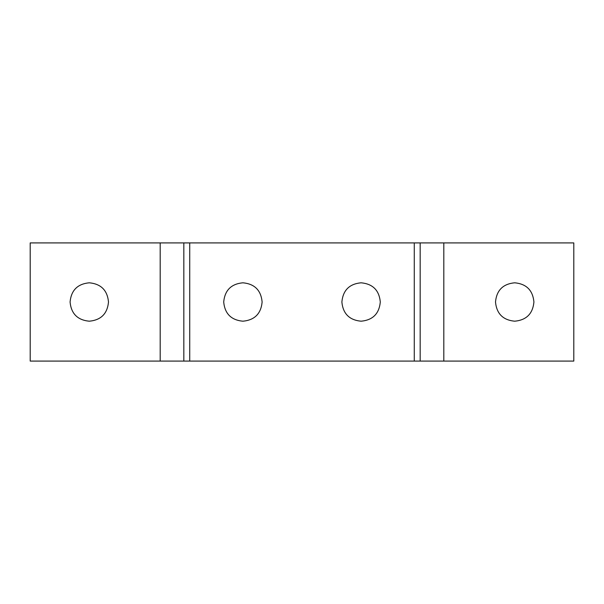 <?xml version="1.0" encoding="UTF-8"?>
<svg xmlns="http://www.w3.org/2000/svg" width="604" height="604" viewBox="0 0 604 604"><rect width="100%" height="100%" fill="white"/><g stroke="black" fill="none" stroke-linecap="round" stroke-linejoin="round"><path stroke-width="0.91" d="M380.293 302C379.191 313.702 372.789 320.105 361.086 321.2C349.384 320.105 342.981 313.702 341.879 302C342.981 290.298 349.384 283.895 361.086 282.8C372.789 283.895 379.191 290.298 380.293 302M262.121 302C261.019 313.702 254.616 320.105 242.914 321.2C231.211 320.105 224.809 313.702 223.707 302C224.809 290.298 231.211 283.895 242.914 282.8C254.616 283.895 261.019 290.298 262.121 302M108.493 302C107.391 313.702 100.989 320.105 89.286 321.2C77.584 320.105 71.181 313.702 70.079 302C71.181 290.298 77.584 283.895 89.286 282.8C100.989 283.895 107.391 290.298 108.493 302M533.921 302C532.819 313.702 526.416 320.105 514.714 321.2C503.011 320.105 496.609 313.702 495.506 302C496.609 290.298 503.011 283.895 514.714 282.8C526.416 283.895 532.819 290.298 533.921 302M160.188 242.914L30.2 242.914L30.2 361.086L160.188 361.086L160.188 242.914L573.8 242.914L573.8 361.086L420.173 361.086L420.173 242.914M420.173 361.086L183.827 361.086L183.827 242.914M183.827 361.086L160.188 361.086M443.812 361.086L443.812 242.914M414.269 361.086L414.269 242.914M189.732 361.086L189.732 242.914"/></g></svg>
